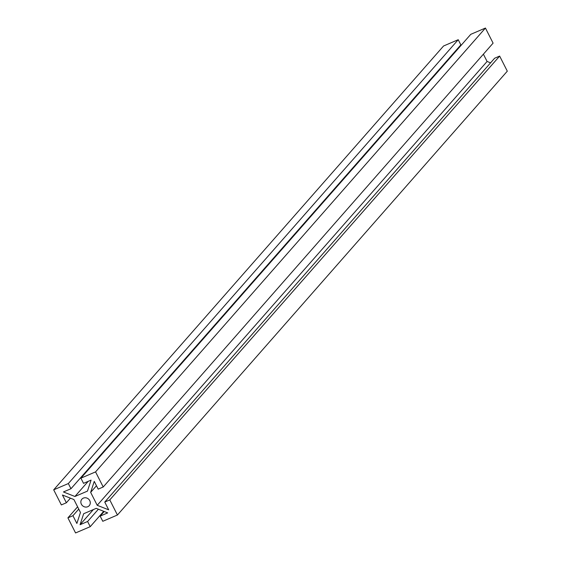 <?xml version="1.0" encoding="UTF-8"?>
<svg xmlns="http://www.w3.org/2000/svg" width="561" height="561" viewBox="0 0 561 561"><rect width="100%" height="100%" fill="white"/><g stroke="black" fill="none" stroke-linecap="round" stroke-linejoin="round"><path stroke-width="0.84" d="M83.379 498.105A4.902 4.488 -138.7 0 0 81.913 505.054A4.902 4.488 -138.7 0 0 89.241 505.65A4.902 4.488 -138.7 0 0 89.213 499.781A4.902 4.488 -138.7 0 0 83.379 498.105A4.902 4.488 41.3 0 1 90.286 503.021A4.902 4.488 41.3 0 1 83.028 506.127A4.902 4.488 41.3 0 1 83.379 498.105M73.912 499.542L62.432 495.005L66.373 502.768L70.42 498.161L66.373 502.768L61.352 504.921L53.695 489.83L443.569 45.988L458.218 39.712L460.84 44.887L458.218 39.712L68.344 483.547L70.974 488.722L460.84 44.887L70.974 488.722L63.435 491.955L74.908 496.485L88.217 481.331L74.908 496.485L87.467 491.106L91.064 480.111L83.533 483.344L80.903 478.168L470.777 34.326L485.433 28.05L493.091 43.141L103.217 486.983L98.189 489.136L94.255 481.373L90.658 492.362L96.471 485.742L90.658 492.362L97.214 505.3L108.694 509.83L104.753 502.067L494.627 58.232L499.648 56.079L507.305 71.17L499.648 56.079L494.627 58.232L104.753 502.067L109.781 499.914L499.648 56.079L109.781 499.914L117.431 515.012L507.305 71.17L117.431 515.012L102.782 521.288L100.16 516.113L104.206 511.506L100.16 516.113L107.691 512.887L96.219 508.35L83.659 513.736L80.062 524.724L93.371 509.57L80.062 524.724L87.593 521.499L98.392 509.213L87.593 521.499L90.223 526.674L103.715 511.316L90.223 526.674L75.567 532.95L67.909 517.859L72.937 515.706L78.75 509.086L72.937 515.706L76.871 523.469L80.468 512.473L73.912 499.542L80.468 512.473L76.871 523.469L72.937 515.706L67.909 517.859L77.607 506.821L67.909 517.859L75.567 532.95L90.223 526.674L87.593 521.499L80.062 524.724L83.659 513.736L96.219 508.35L107.691 512.887L100.16 516.113L102.782 521.288L117.431 515.012L109.781 499.914L104.753 502.067L108.694 509.83L97.214 505.3L487.088 61.458L490.58 62.839L487.088 61.458L97.214 505.3L90.658 492.362L94.255 481.373L98.189 489.136L103.217 486.983L493.091 43.141L485.433 28.05L470.777 34.326L80.903 478.168L95.559 471.892L485.433 28.05L95.559 471.892L103.217 486.983L95.559 471.892L80.903 478.168L83.533 483.344L91.064 480.111L87.467 491.106L74.908 496.485L63.435 491.955L70.974 488.722L68.344 483.547L458.218 39.712L443.569 45.988L53.695 489.83L68.344 483.547L53.695 489.83L61.352 504.921L66.373 502.768L62.432 495.005L73.912 499.542M456.794 49.494L457.285 49.684L456.794 49.494M483.393 54.179L487.088 61.458L483.393 54.179"/></g></svg>
